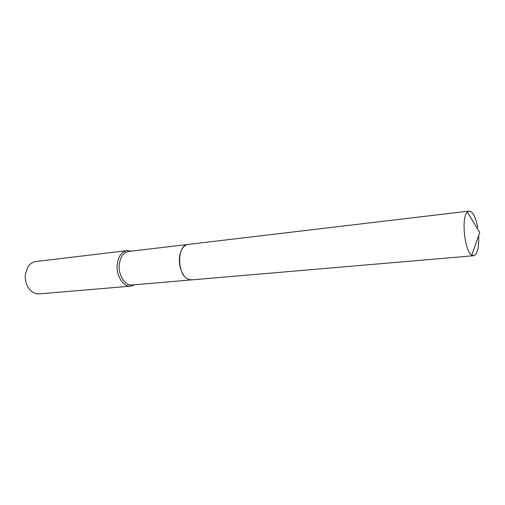 <?xml version="1.0" encoding="UTF-8"?>
<svg xmlns="http://www.w3.org/2000/svg" width="505" height="505" viewBox="0 0 505 505"><rect width="100%" height="100%" fill="white"/><g stroke="black" fill="none" stroke-linecap="round" stroke-linejoin="round"><path stroke-width="0.76" d="M186.149 245.039C182.324 247.141 180.077 251.528 179.414 258.2C179.079 264.86 180.537 270.547 183.782 275.263M188.106 244.426L128.649 251.484C123.441 252.538 120.316 256.919 119.275 264.626C118.094 275.099 125.057 285.963 132.07 284.99L191.73 279.877M131.268 251.174L127.153 250.613C121.629 251.73 118.309 256.376 117.192 264.544C115.935 275.654 123.334 287.175 130.782 286.146L134.696 284.763M127.153 250.613L35.893 261.533C32.446 262.013 29.669 264.02 27.567 267.555L25.389 274.373C24.852 280.351 26.329 285.451 29.827 289.681C32.598 292.717 35.722 294.118 39.194 293.897L130.782 286.146M477.717 227.572C476.221 219.643 474.081 214.41 471.304 211.873L469.076 211.084L467.352 212.043C461.078 217.257 464.556 251.307 471.758 255.145L473.633 255.738C477.421 254.337 479.1 247.639 478.671 235.639M469.076 211.084L188.308 244.401C176.251 244.742 176.984 276.576 189.198 279.536L191.932 279.865L473.633 255.738M130.959 251.206L130.517 250.909M134.387 284.788L134.014 285.167M471.758 255.145L479.75 232.552L467.352 212.043"/></g></svg>
